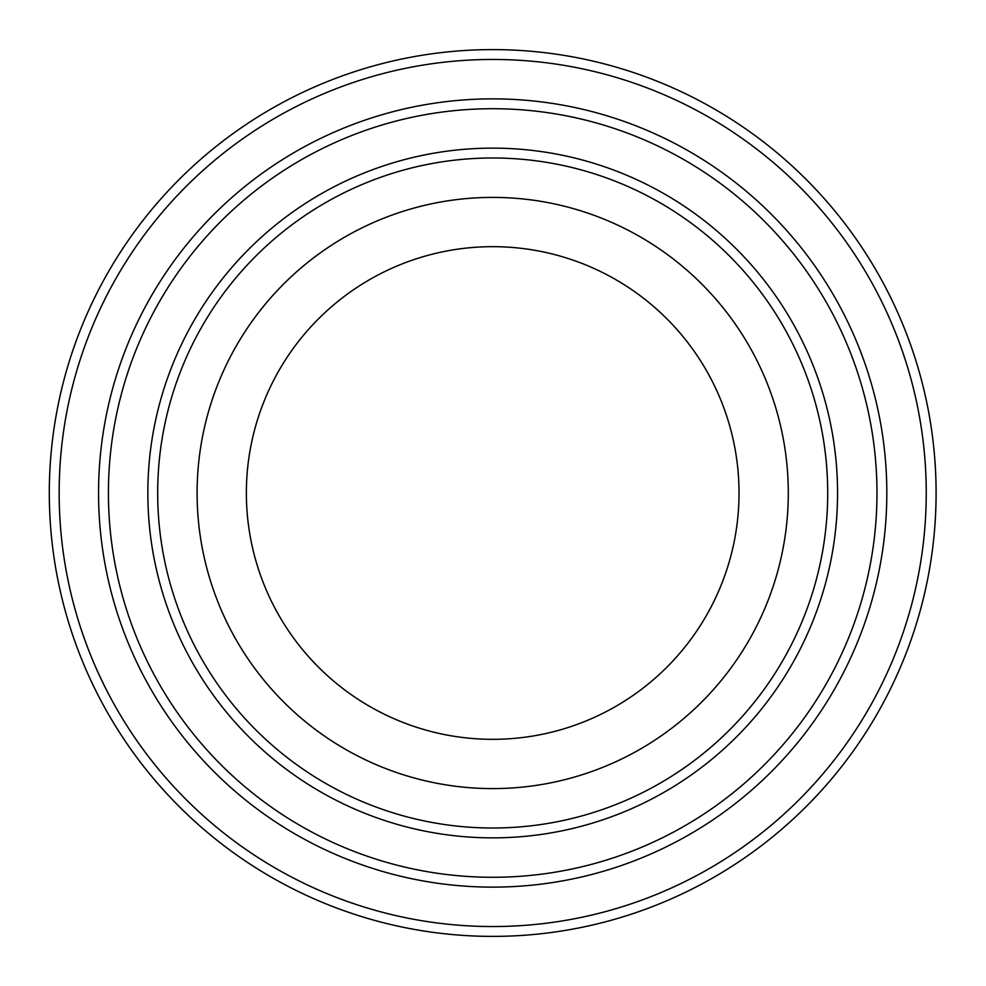 <?xml version="1.0" encoding="UTF-8"?>
<svg xmlns="http://www.w3.org/2000/svg" width="986" height="986" viewBox="0 0 986 986"><rect width="100%" height="100%" fill="white"/><g stroke="black" fill="none" stroke-linecap="round" stroke-linejoin="round"><path stroke-width="1.48" d="M886.821 493A394.129 394.129 0 0 0 492.692 98.871A394.129 394.129 0 0 0 98.563 493A394.129 394.129 0 0 0 492.692 887.129A394.129 394.129 0 0 0 886.821 493A394.129 394.129 0 0 0 492.692 98.871A394.129 394.129 0 0 0 98.563 493M837.558 493A344.866 344.866 0 0 0 492.692 148.134A344.866 344.866 0 0 0 147.838 493A344.866 344.866 0 0 0 492.692 837.866A344.866 344.866 0 0 0 837.558 493A344.866 344.866 0 0 0 492.692 148.134A344.866 344.866 0 0 0 147.838 493M788.295 493A295.603 295.603 0 0 0 492.692 197.397A295.603 295.603 0 0 0 197.101 493A295.603 295.603 0 0 0 492.692 788.603A295.603 295.603 0 0 0 788.295 493M739.032 493A246.327 246.327 0 0 0 492.692 246.673A246.327 246.327 0 0 0 246.364 493A246.327 246.327 0 0 0 492.692 739.327A246.327 246.327 0 0 0 739.032 493M49.3 493A443.392 443.392 0 0 0 492.692 936.392A443.392 443.392 0 0 0 936.096 493A443.392 443.392 0 0 0 492.692 49.608A443.392 443.392 0 0 0 49.3 493M59.16 493A433.544 433.544 0 0 0 492.692 926.544A433.544 433.544 0 0 0 926.236 493A433.544 433.544 0 0 0 492.692 59.456A433.544 433.544 0 0 0 59.16 493M876.973 493A384.281 384.281 0 0 0 492.692 108.719A384.281 384.281 0 0 0 108.423 493A384.281 384.281 0 0 0 492.692 877.281A384.281 384.281 0 0 0 876.973 493M827.71 493A335.006 335.006 0 0 0 492.692 157.994A335.006 335.006 0 0 0 157.686 493A335.006 335.006 0 0 0 492.692 828.006A335.006 335.006 0 0 0 827.71 493M541.967 784.462A295.603 295.603 0 0 1 197.101 493A295.603 295.603 0 0 1 541.967 201.538"/></g></svg>
